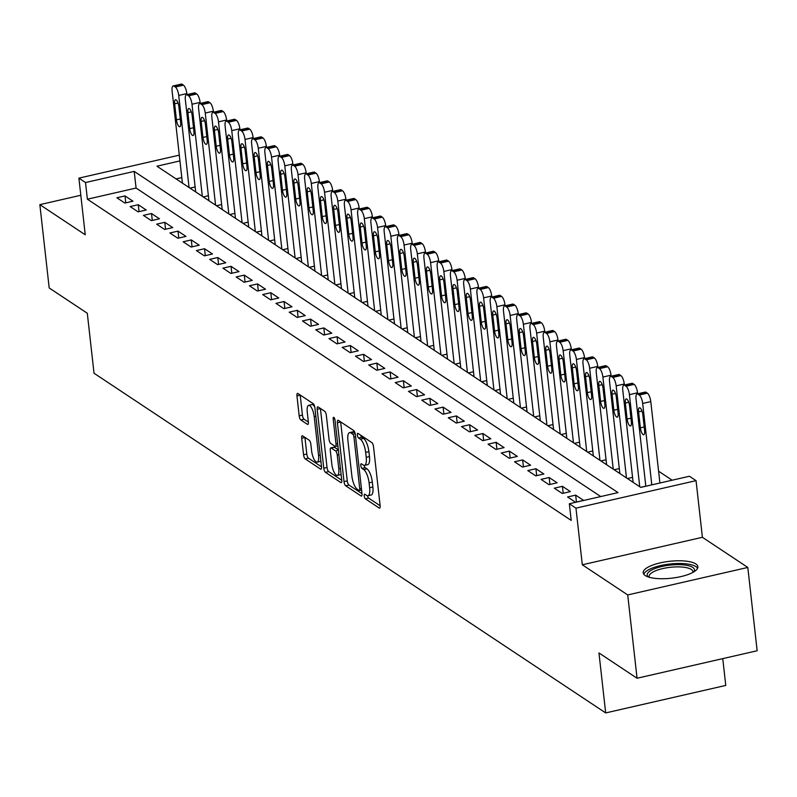 <?xml version="1.0" encoding="UTF-8"?>
<svg xmlns="http://www.w3.org/2000/svg" width="797" height="797" viewBox="0 0 797 797"><rect width="100%" height="100%" fill="white"/><g stroke="black" fill="none" stroke-linecap="round" stroke-linejoin="round"><path stroke-width="1.2" d="M364.199 495.943A2.421 0.797 -102.9 0 0 365.365 498.832L379.193 508.018A3.457 1.136 -102.9 0 0 379.591 508.117A3.457 1.136 -102.9 0 0 380.119 505.607L373.524 446.728A3.457 1.136 -102.9 0 0 371.85 442.594L358.022 433.419A2.421 0.797 -102.9 0 0 357.743 433.349A2.421 0.797 -102.9 0 0 357.375 435.102A2.421 0.797 -102.9 0 0 358.54 438.001L360.334 439.187A11.078 3.646 -102.9 0 1 365.664 452.417L366.221 457.319A11.078 3.646 -102.9 0 1 364.528 465.358A11.078 3.646 -102.9 0 1 363.233 465.03L361.44 463.834A2.421 0.797 -102.9 0 0 361.151 463.764A2.421 0.797 -102.9 0 0 360.782 465.528A2.421 0.797 -102.9 0 0 361.958 468.417L363.741 469.602A11.078 3.646 -102.9 0 1 369.081 482.833L369.629 487.744A11.078 3.646 -102.9 0 1 367.935 495.774A11.078 3.646 -102.9 0 1 366.64 495.445L364.847 494.26A2.421 0.797 -102.9 0 0 364.568 494.19A2.421 0.797 -102.9 0 0 364.199 495.943M367.537 495.794A2.421 0.797 -102.9 0 0 368.613 498.095L380.139 505.746M360.772 435.242A2.421 0.797 -102.9 0 0 361.788 437.254L363.571 438.44L360.334 439.187M364.129 465.378A2.421 0.797 -102.9 0 0 365.195 467.67L366.989 468.865L363.741 469.602M645.211 575.544A27.497 8.498 -6.4 0 0 676.264 577.526A27.497 8.498 -6.4 0 0 697.863 566.687A27.497 8.498 -6.4 0 0 695.851 563.957A27.497 8.498 -6.4 0 0 664.798 561.975A27.497 8.498 -6.4 0 0 643.199 572.814A27.497 8.498 -6.4 0 0 645.211 575.544M302.631 435.849A3.457 1.136 -102.9 0 0 302.232 435.74A3.457 1.136 -102.9 0 0 301.704 438.25L303.557 454.768A3.457 1.136 -102.9 0 0 305.221 458.903L320.573 469.104A3.457 1.136 -102.9 0 0 320.982 469.204A3.457 1.136 -102.9 0 0 321.51 466.693L314.905 407.815A3.457 1.136 -102.9 0 0 313.241 403.68L297.889 393.489A3.457 1.136 -102.9 0 0 297.48 393.389A3.457 1.136 -102.9 0 0 296.952 395.9L299.184 415.845A3.457 1.136 -102.9 0 0 300.858 419.979L307.423 424.343A3.457 1.136 -102.9 0 0 307.831 424.452A3.457 1.136 -102.9 0 0 308.359 421.942L307.253 412.049A9.255 3.049 -102.9 0 1 308.668 405.334A9.255 3.049 -102.9 0 1 314.207 416.662L318.561 455.426A9.255 3.049 -102.9 0 1 317.146 462.14A9.255 3.049 -102.9 0 1 311.597 450.803L310.87 444.347A3.457 1.136 -102.9 0 0 309.206 440.213L302.631 435.849M600.749 496.561L136.078 188.052L87.391 199.2L85.518 182.543L78.893 178.139L179.295 155.146M637.062 678.247L627.717 594.941L747.805 567.444L757.15 650.75L637.062 678.247L598.955 652.942L605.68 712.926L94.026 373.235L87.301 313.251L49.195 287.956L39.85 204.65L85.249 234.786L78.893 178.139M747.805 567.444L702.406 537.298L582.318 564.794L627.717 594.941M582.318 564.794L575.962 508.147L569.337 503.754L618.024 492.606L134.205 171.395L85.518 182.543M87.391 199.2L571.21 520.411L569.337 503.754M344.015 481.637A3.457 1.136 -102.9 0 0 345.689 485.772L361.041 495.963A3.457 1.136 -102.9 0 0 361.44 496.063A3.457 1.136 -102.9 0 0 361.977 493.552L355.372 434.684A3.457 1.136 -102.9 0 0 353.699 430.549L338.346 420.358A3.457 1.136 -102.9 0 0 337.938 420.248A3.457 1.136 -102.9 0 0 337.41 422.759L344.015 481.637L347.263 480.89A3.457 1.136 -102.9 0 0 348.927 485.024L361.987 493.692M340.807 482.534L325.455 472.342A3.457 1.136 -102.9 0 1 323.781 468.208L317.186 409.329A3.457 1.136 -102.9 0 1 317.714 406.819A3.457 1.136 -102.9 0 1 318.113 406.918L324.688 411.282A3.457 1.136 -102.9 0 1 326.352 415.416L329.031 439.296A3.457 1.136 -102.9 0 0 330.705 443.431L335.059 446.32A3.457 1.136 -102.9 0 0 335.467 446.43A3.457 1.136 -102.9 0 0 335.995 443.919L333.206 419.063A2.421 0.797 -102.9 0 1 333.574 417.299A2.421 0.797 -102.9 0 1 335.029 420.268L341.744 480.123A3.457 1.136 -102.9 0 1 341.216 482.633A3.457 1.136 -102.9 0 1 340.807 482.534L341.534 482.364M80.816 195.265L39.85 204.65M567.564 496.979L575.514 502.259L583.633 500.406L575.673 495.126L567.564 496.979M554.304 488.182L562.264 493.463L570.373 491.6L562.423 486.319L554.304 488.182M541.053 479.386L549.003 484.666L557.123 482.803L549.163 477.523L541.053 479.386M527.793 470.579L535.753 475.859L543.863 474.006L535.913 468.726L527.793 470.579M514.543 461.782L522.493 467.062L530.613 465.199L522.653 459.919L514.543 461.782M501.283 452.985L509.243 458.265L517.353 456.402L509.403 451.122L501.283 452.985M488.033 444.178L495.983 449.458L504.102 447.605L496.142 442.325L488.033 444.178M474.773 435.381L482.733 440.661L490.842 438.798L482.892 433.518L474.773 435.381M461.523 426.584L469.473 431.864L477.592 430.001L469.632 424.721L461.523 426.584M448.263 417.777L456.223 423.058L464.332 421.205L456.382 415.924L448.263 417.777M435.013 408.981L442.963 414.261L451.082 412.398L443.122 407.118L435.013 408.981M421.752 400.184L429.713 405.464L437.822 403.601L429.872 398.321L421.752 400.184M408.502 391.377L416.452 396.657L424.572 394.804L416.612 389.524L408.502 391.377M395.242 382.58L403.202 387.86L411.312 385.997L403.362 380.717L395.242 382.58M381.992 373.783L389.942 379.063L398.062 377.2L390.102 371.92L381.992 373.783M368.732 364.976L376.692 370.256L384.802 368.403L376.851 363.123L368.732 364.976M355.482 356.179L363.432 361.459L371.551 359.596L363.591 354.316L355.482 356.179M342.222 347.382L350.182 352.663L358.291 350.8L350.341 345.519L342.222 347.382M328.972 338.576L336.922 343.856L345.041 342.003L337.081 336.723L328.972 338.576M315.712 329.779L323.672 335.059L331.781 333.196L323.831 327.916L315.712 329.779M302.462 320.972L310.412 326.252L318.531 324.399L310.571 319.119L302.462 320.972M289.201 312.175L297.161 317.455L305.271 315.602L297.321 310.322L289.201 312.175M275.951 303.378L283.901 308.658L292.021 306.795L284.061 301.515L275.951 303.378M262.691 294.571L270.651 299.851L278.761 297.998L270.811 292.718L262.691 294.571M249.441 285.774L257.391 291.054L265.511 289.201L257.551 283.921L249.441 285.774M236.181 276.977L244.141 282.258L252.25 280.395L244.3 275.114L236.181 276.977M222.931 268.171L230.881 273.451L239 271.598L231.04 266.318L222.931 268.171M209.671 259.374L217.631 264.654L225.74 262.801L217.79 257.521L209.671 259.374M196.421 250.577L204.371 255.857L212.49 253.994L204.53 248.714L196.421 250.577M183.161 241.77L191.121 247.05L199.23 245.197L191.28 239.917L183.161 241.77M169.91 232.973L177.861 238.253L185.97 236.4L178.02 231.12L169.91 232.973M156.65 224.176L164.61 229.456L172.72 227.593L164.77 222.313L156.65 224.176M143.4 215.369L151.35 220.649L159.46 218.796L151.51 213.516L143.4 215.369M130.14 206.572L138.1 211.853L146.21 210L138.26 204.719L130.14 206.572M132.95 201.193L124.999 195.913L116.89 197.776L124.84 203.056L132.95 201.193M672.15 480.202L658.591 471.196M181.816 177.582L176.067 178.897M645.809 486.17L640.658 487.346M632.559 477.363L627.408 478.549M619.299 468.566L614.148 469.742M606.049 459.769L600.898 460.945M592.789 450.963L587.638 452.148M579.539 442.166L574.388 443.341M566.278 433.369L561.128 434.544M553.028 424.562L547.878 425.747M539.768 415.765L534.618 416.941M526.518 406.968L521.368 408.144M513.258 398.161L508.107 399.347M500.008 389.364L494.857 390.54M486.748 380.567L481.597 381.743M473.498 371.761L468.347 372.946M460.238 362.964L455.087 364.139M446.987 354.167L441.837 355.342M433.727 345.36L428.577 346.546M420.477 336.563L415.317 337.739M407.217 327.766L402.067 328.942M393.967 318.959L388.806 320.145M380.707 310.163L375.556 311.338M367.457 301.366L362.296 302.541M354.197 292.559L349.046 293.744M340.947 283.762L335.786 284.937M327.687 274.965L322.536 276.141M314.436 266.158L309.276 267.344M301.176 257.361L296.026 258.537M287.916 248.554L282.766 249.74M274.666 239.758L269.516 240.943M261.406 230.961L256.255 232.136M248.156 222.154L243.005 223.339M234.896 213.357L229.745 214.542M221.646 204.56L216.495 205.736M208.386 195.753L203.235 196.939M195.135 186.956L189.985 188.132M605.68 712.926L725.768 685.43L722.759 658.621M179.943 160.914L156.929 166.194L640.738 487.395L689.425 476.257L696.05 480.651L575.962 508.147M702.406 537.298L696.05 480.651M136.078 188.052L134.205 171.395M575.673 495.126L576.45 502.05M562.423 486.319L563.2 493.243M549.163 477.523L549.94 484.446M535.913 468.726L536.69 475.65M522.653 459.919L523.43 466.843M509.403 451.122L510.18 458.046M496.142 442.325L496.92 449.249M482.892 433.518L483.669 440.442M469.632 424.721L470.409 431.645M456.382 415.924L457.159 422.848M443.122 407.118L443.899 414.041M429.872 398.321L430.649 405.245M416.612 389.524L417.389 396.448M403.362 380.717L404.139 387.641M390.102 371.92L390.879 378.844M376.851 363.123L377.629 370.047M363.591 354.316L364.368 361.24M350.341 345.519L351.118 352.443M337.081 336.723L337.858 343.646M323.831 327.916L324.608 334.84M310.571 319.119L311.348 326.043M297.321 310.322L298.098 317.246M284.061 301.515L284.838 308.439M270.811 292.718L271.588 299.642M257.551 283.921L258.328 290.845M244.3 275.114L245.077 282.038M231.04 266.318L231.817 273.241M217.79 257.521L218.567 264.445M204.53 248.714L205.307 255.638M191.28 239.917L192.057 246.841M178.02 231.12L178.797 238.044M164.77 222.313L165.547 229.237M151.51 213.516L152.287 220.44M138.26 204.719L139.037 211.643M124.999 195.913L125.777 202.837M367.935 495.774L371.183 495.027A11.078 3.646 -102.9 0 0 372.876 486.997L369.629 487.744M366.989 468.865A11.078 3.646 -102.9 0 1 372.329 482.095L372.876 486.997M364.528 465.358L367.776 464.611A11.078 3.646 -102.9 0 0 369.459 456.581L366.221 457.319M363.571 438.44A11.078 3.646 -102.9 0 1 368.911 451.67L369.459 456.581M340.648 421.882A3.457 1.136 -102.9 0 0 340.658 422.021L347.263 480.89M359.098 490.434A2.421 0.797 -102.9 0 0 359.377 490.504A2.421 0.797 -102.9 0 0 359.746 488.75L353.948 437.075A2.421 0.797 -102.9 0 0 352.782 434.176L350.899 432.92A11.078 3.646 -102.9 0 0 349.604 432.592A11.078 3.646 -102.9 0 0 347.91 440.621L351.866 475.948A11.078 3.646 -102.9 0 0 357.205 489.179L359.098 490.434M349.604 432.592L352.842 431.854A11.078 3.646 -102.9 0 1 354.147 432.183L354.944 432.711M341.754 480.262L328.703 471.595L325.455 472.342M320.414 408.443A3.457 1.136 -102.9 0 0 320.424 408.582L327.029 467.46A3.457 1.136 -102.9 0 0 328.703 471.595M331.811 464.073A9.255 3.049 -102.9 0 0 337.36 475.41A9.255 3.049 -102.9 0 0 338.775 468.696L337.241 455.037A3.457 1.136 -102.9 0 0 335.577 450.903L331.213 448.014A3.457 1.136 -102.9 0 0 330.805 447.904A3.457 1.136 -102.9 0 0 330.277 450.415L331.811 464.073M337.36 475.41L340.608 474.663A9.255 3.049 -102.9 0 0 341.096 474.404M333.734 447.436A3.457 1.136 -102.9 0 1 334.053 447.167A3.457 1.136 -102.9 0 1 334.461 447.266L338.346 449.847M317.146 462.14L320.394 461.393A9.255 3.049 -102.9 0 0 320.882 461.134M314.785 407.048A9.255 3.049 -102.9 0 0 311.906 404.587L308.668 405.334M300.18 395.013A3.457 1.136 -102.9 0 0 300.2 395.153L302.432 415.107A3.457 1.136 -102.9 0 0 304.105 419.242L308.379 422.081M304.932 437.374A3.457 1.136 -102.9 0 0 304.942 437.513L306.795 454.031A3.457 1.136 -102.9 0 0 308.469 458.165L321.52 466.833M659.916 483.012L650.78 401.598A7.053 2.321 77.1 0 0 647.383 393.17L646.058 392.293A7.053 2.321 77.1 0 0 645.231 392.084L637.122 393.937A7.053 2.321 -102.9 0 0 636.036 399.058L645.819 486.24M637.122 393.937A7.053 2.321 -102.9 0 1 637.949 394.146L639.274 395.033A7.053 2.321 -102.9 0 1 642.671 403.451L651.797 484.865M638.576 411.84L640.37 427.84A5.639 1.853 -102.9 0 0 643.757 434.744A5.639 1.853 -102.9 0 0 644.614 430.659L642.82 414.659A5.639 1.853 -102.9 0 0 639.443 407.755A5.639 1.853 -102.9 0 0 638.576 411.84L641.993 411.063M648.33 576.988A23.8 7.352 173.6 0 1 662.676 566.298A23.8 7.352 173.6 0 1 692.732 567.404A23.8 7.352 173.6 0 1 693.779 571.897M692.852 572.425A22.037 6.814 -6.4 0 0 692.912 571.628A22.037 6.814 -6.4 0 0 691.298 569.437A22.037 6.814 -6.4 0 0 666.422 567.853A22.037 6.814 -6.4 0 0 649.117 576.54A22.037 6.814 -6.4 0 0 649.356 577.307M697.594 568.241A27.327 8.448 -6.4 0 0 695.98 566.657A27.327 8.448 -6.4 0 0 666.989 564.396A27.327 8.448 -6.4 0 0 643.807 574.268M637.64 393.818L637.53 392.801A7.053 2.321 77.1 0 0 634.133 384.373L632.798 383.496A7.053 2.321 77.1 0 0 631.981 383.287L623.862 385.14A7.053 2.321 -102.9 0 0 622.786 390.251L633.117 482.334M623.862 385.14A7.053 2.321 -102.9 0 1 624.689 385.349L626.014 386.226A7.053 2.321 -102.9 0 1 629.411 394.654L639.742 486.738M625.326 403.043L627.119 419.043A5.639 1.853 -102.9 0 0 630.497 425.947A5.639 1.853 -102.9 0 0 631.363 421.852L629.57 405.862A5.639 1.853 -102.9 0 0 626.183 398.948A5.639 1.853 -102.9 0 0 625.326 403.043L628.743 402.266M624.39 385.021L624.27 383.995A7.053 2.321 77.1 0 0 620.873 375.576L619.548 374.69A7.053 2.321 77.1 0 0 618.721 374.48L610.612 376.343A7.053 2.321 -102.9 0 0 609.526 381.454L619.857 473.538M610.612 376.343A7.053 2.321 -102.9 0 1 611.429 376.553L612.763 377.429A7.053 2.321 -102.9 0 1 616.161 385.858L626.482 477.941M612.066 394.246L613.859 410.236A5.639 1.853 -102.9 0 0 617.247 417.15A5.639 1.853 -102.9 0 0 618.103 413.055L616.31 397.055A5.639 1.853 -102.9 0 0 612.933 390.151A5.639 1.853 -102.9 0 0 612.066 394.246L615.483 393.459M611.13 376.224L611.02 375.198A7.053 2.321 77.1 0 0 607.613 366.769L606.288 365.893A7.053 2.321 77.1 0 0 605.461 365.684L597.351 367.537A7.053 2.321 -102.9 0 0 596.276 372.657L606.607 464.731M597.351 367.537A7.053 2.321 -102.9 0 1 598.178 367.746L599.503 368.632A7.053 2.321 -102.9 0 1 602.901 377.051L613.232 469.134M598.816 385.439L600.609 401.439A5.639 1.853 -102.9 0 0 603.987 408.343A5.639 1.853 -102.9 0 0 604.853 404.258L603.05 388.259A5.639 1.853 -102.9 0 0 599.673 381.355A5.639 1.853 -102.9 0 0 598.816 385.439L602.233 384.662M597.88 367.417L597.76 366.401A7.053 2.321 77.1 0 0 594.363 357.973L593.038 357.096A7.053 2.321 77.1 0 0 592.211 356.887L584.101 358.74A7.053 2.321 -102.9 0 0 583.015 363.85L593.347 455.934M584.101 358.74A7.053 2.321 -102.9 0 1 584.918 358.949L586.253 359.826A7.053 2.321 -102.9 0 1 589.65 368.254L599.972 460.337M585.556 376.642L587.349 392.642A5.639 1.853 -102.9 0 0 590.736 399.546A5.639 1.853 -102.9 0 0 591.593 395.451L589.8 379.462A5.639 1.853 -102.9 0 0 586.423 372.548A5.639 1.853 -102.9 0 0 585.556 376.642L588.973 375.855M584.619 358.62L584.51 357.594A7.053 2.321 77.1 0 0 581.103 349.176L579.778 348.289A7.053 2.321 77.1 0 0 578.951 348.08L570.841 349.943A7.053 2.321 -102.9 0 0 569.765 355.054L580.096 447.137M570.841 349.943A7.053 2.321 -102.9 0 1 571.668 350.152L572.993 351.029A7.053 2.321 -102.9 0 1 576.39 359.457L586.722 451.53M572.306 367.845L574.099 383.835A5.639 1.853 -102.9 0 0 577.476 390.739A5.639 1.853 -102.9 0 0 578.343 386.655L576.54 370.655A5.639 1.853 -102.9 0 0 573.163 363.751A5.639 1.853 -102.9 0 0 572.306 367.845L575.723 367.058M571.369 349.823L571.25 348.797A7.053 2.321 77.1 0 0 567.853 340.369L566.528 339.492A7.053 2.321 77.1 0 0 565.701 339.283L557.591 341.136A7.053 2.321 -102.9 0 0 556.505 346.257L566.836 438.33M557.591 341.136A7.053 2.321 -102.9 0 1 558.408 341.345L559.743 342.232A7.053 2.321 -102.9 0 1 563.14 350.65L573.461 442.733M559.046 359.039L560.839 375.038A5.639 1.853 -102.9 0 0 564.226 381.942A5.639 1.853 -102.9 0 0 565.083 377.858L563.29 361.858A5.639 1.853 -102.9 0 0 559.912 354.954A5.639 1.853 -102.9 0 0 559.046 359.039L562.463 358.261M558.109 341.016L558 340A7.053 2.321 77.1 0 0 554.592 331.572L553.267 330.695A7.053 2.321 77.1 0 0 552.441 330.486L544.331 332.339A7.053 2.321 -102.9 0 0 543.255 337.45L553.586 429.533M544.331 332.339A7.053 2.321 -102.9 0 1 545.158 332.548L546.483 333.425A7.053 2.321 -102.9 0 1 549.88 341.853L560.211 433.937M545.796 350.242L547.589 366.241A5.639 1.853 -102.9 0 0 550.966 373.145A5.639 1.853 -102.9 0 0 551.833 369.051L550.03 353.061A5.639 1.853 -102.9 0 0 546.652 346.147A5.639 1.853 -102.9 0 0 545.796 350.242L549.213 349.455M544.859 332.219L544.74 331.193A7.053 2.321 77.1 0 0 541.342 322.775L540.017 321.888A7.053 2.321 77.1 0 0 539.19 321.679L531.071 323.542A7.053 2.321 -102.9 0 0 529.995 328.653L540.326 420.736M531.071 323.542A7.053 2.321 -102.9 0 1 531.898 323.751L533.223 324.628A7.053 2.321 -102.9 0 1 536.63 333.056L546.951 425.13M532.535 341.445L534.329 357.435A5.639 1.853 -102.9 0 0 537.716 364.339A5.639 1.853 -102.9 0 0 538.573 360.254L536.779 344.254A5.639 1.853 -102.9 0 0 533.402 337.35A5.639 1.853 -102.9 0 0 532.535 341.445L535.953 340.658M531.599 323.423L531.489 322.396A7.053 2.321 77.1 0 0 528.082 313.968L526.757 313.091A7.053 2.321 77.1 0 0 525.93 312.882L517.821 314.735A7.053 2.321 -102.9 0 0 516.745 319.856L527.076 411.929M517.821 314.735A7.053 2.321 -102.9 0 1 518.648 314.945L519.973 315.831A7.053 2.321 -102.9 0 1 523.37 324.249L533.701 416.333M519.285 332.638L521.079 348.638A5.639 1.853 -102.9 0 0 524.456 355.542A5.639 1.853 -102.9 0 0 525.323 351.457L523.519 335.457A5.639 1.853 -102.9 0 0 520.142 328.553A5.639 1.853 -102.9 0 0 519.285 332.638L522.702 331.861M518.349 314.616L518.229 313.6A7.053 2.321 77.1 0 0 514.832 305.171L513.507 304.295A7.053 2.321 77.1 0 0 512.68 304.085L504.561 305.938A7.053 2.321 -102.9 0 0 503.485 311.049L513.816 403.133M504.561 305.938A7.053 2.321 -102.9 0 1 505.388 306.148L506.713 307.024A7.053 2.321 -102.9 0 1 510.12 315.453L520.441 407.536M506.025 323.841L507.819 339.841A5.639 1.853 -102.9 0 0 511.206 346.745A5.639 1.853 -102.9 0 0 512.063 342.65L510.269 326.66A5.639 1.853 -102.9 0 0 506.892 319.746A5.639 1.853 -102.9 0 0 506.025 323.841L509.442 323.054M505.089 305.819L504.979 304.793A7.053 2.321 77.1 0 0 501.572 296.374L500.247 295.488A7.053 2.321 77.1 0 0 499.42 295.279L491.311 297.142A7.053 2.321 -102.9 0 0 490.235 302.252L500.566 394.336M491.311 297.142A7.053 2.321 -102.9 0 1 492.138 297.351L493.463 298.227A7.053 2.321 -102.9 0 1 496.86 306.656L507.191 398.729M492.775 315.044L494.568 331.034A5.639 1.853 -102.9 0 0 497.946 337.938A5.639 1.853 -102.9 0 0 498.812 333.853L497.009 317.854A5.639 1.853 -102.9 0 0 493.632 310.95A5.639 1.853 -102.9 0 0 492.775 315.044L496.192 314.257M491.839 297.022L491.719 295.996A7.053 2.321 77.1 0 0 488.322 287.568L486.997 286.691A7.053 2.321 77.1 0 0 486.17 286.482L478.051 288.335A7.053 2.321 -102.9 0 0 476.975 293.455L487.306 385.529M478.051 288.335A7.053 2.321 -102.9 0 1 478.877 288.544L480.202 289.431A7.053 2.321 -102.9 0 1 483.61 297.849L493.931 389.932M479.515 306.237L481.308 322.237A5.639 1.853 -102.9 0 0 484.686 329.141A5.639 1.853 -102.9 0 0 485.552 325.046L483.759 309.057A5.639 1.853 -102.9 0 0 480.382 302.153A5.639 1.853 -102.9 0 0 479.515 306.237L482.932 305.46M478.579 288.215L478.469 287.199A7.053 2.321 77.1 0 0 475.062 278.771L473.737 277.894A7.053 2.321 77.1 0 0 472.91 277.685L464.8 279.538A7.053 2.321 -102.9 0 0 463.724 284.649L474.056 376.732M464.8 279.538A7.053 2.321 -102.9 0 1 465.627 279.747L466.952 280.624A7.053 2.321 -102.9 0 1 470.35 289.052L480.681 381.135M466.265 297.44L468.058 313.43A5.639 1.853 -102.9 0 0 471.435 320.344A5.639 1.853 -102.9 0 0 472.292 316.25L470.499 300.26A5.639 1.853 -102.9 0 0 467.122 293.346A5.639 1.853 -102.9 0 0 466.265 297.44L469.682 296.653M465.328 279.418L465.209 278.392A7.053 2.321 77.1 0 0 461.812 269.974L460.487 269.087A7.053 2.321 77.1 0 0 459.66 268.878L451.54 270.741A7.053 2.321 -102.9 0 0 450.464 275.852L460.796 367.935M451.54 270.741A7.053 2.321 -102.9 0 1 452.367 270.95L453.692 271.827A7.053 2.321 -102.9 0 1 457.099 280.255L467.421 372.329M453.005 288.644L454.798 304.633A5.639 1.853 -102.9 0 0 458.175 311.537A5.639 1.853 -102.9 0 0 459.042 307.453L457.249 291.453A5.639 1.853 -102.9 0 0 453.872 284.549A5.639 1.853 -102.9 0 0 453.005 288.644L456.422 287.856M452.068 270.621L451.959 269.595A7.053 2.321 77.1 0 0 448.552 261.167L447.227 260.29A7.053 2.321 77.1 0 0 446.4 260.081L438.29 261.934A7.053 2.321 -102.9 0 0 437.214 267.055L447.545 359.128M438.29 261.934A7.053 2.321 -102.9 0 1 439.117 262.143L440.442 263.03A7.053 2.321 -102.9 0 1 443.839 271.448L454.17 363.532M439.755 279.837L441.548 295.836A5.639 1.853 -102.9 0 0 444.925 302.74A5.639 1.853 -102.9 0 0 445.782 298.646L443.989 282.656A5.639 1.853 -102.9 0 0 440.611 275.752A5.639 1.853 -102.9 0 0 439.755 279.837L443.172 279.06M438.818 261.815L438.699 260.798A7.053 2.321 77.1 0 0 435.301 252.37L433.976 251.493A7.053 2.321 77.1 0 0 433.15 251.284L425.03 253.137A7.053 2.321 -102.9 0 0 423.954 258.248L434.285 350.331M425.03 253.137A7.053 2.321 -102.9 0 1 425.857 253.346L427.182 254.223A7.053 2.321 -102.9 0 1 430.589 262.651L440.91 354.735M426.495 271.04L428.288 287.03A5.639 1.853 -102.9 0 0 431.665 293.944A5.639 1.853 -102.9 0 0 432.532 289.849L430.739 273.859A5.639 1.853 -102.9 0 0 427.361 266.945A5.639 1.853 -102.9 0 0 426.495 271.04L429.912 270.253M425.558 253.018L425.449 251.991A7.053 2.321 77.1 0 0 422.041 243.573L420.716 242.686A7.053 2.321 77.1 0 0 419.889 242.477L411.78 244.34A7.053 2.321 -102.9 0 0 410.704 249.451L421.035 341.534M411.78 244.34A7.053 2.321 -102.9 0 1 412.607 244.549L413.932 245.426A7.053 2.321 -102.9 0 1 417.329 253.854L427.66 345.928M413.245 262.243L415.038 278.233A5.639 1.853 -102.9 0 0 418.415 285.137A5.639 1.853 -102.9 0 0 419.272 281.052L417.479 265.052A5.639 1.853 -102.9 0 0 414.101 258.148A5.639 1.853 -102.9 0 0 413.245 262.243L416.662 261.456M412.308 244.221L412.188 243.195A7.053 2.321 77.1 0 0 408.791 234.766L407.466 233.89A7.053 2.321 77.1 0 0 406.639 233.68L398.52 235.533A7.053 2.321 -102.9 0 0 397.444 240.654L407.775 332.728M398.52 235.533A7.053 2.321 -102.9 0 1 399.347 235.743L400.672 236.629A7.053 2.321 -102.9 0 1 404.079 245.048L414.4 337.131M399.984 253.436L401.778 269.436A5.639 1.853 -102.9 0 0 405.155 276.34A5.639 1.853 -102.9 0 0 406.022 272.245L404.228 256.255A5.639 1.853 -102.9 0 0 400.851 249.351A5.639 1.853 -102.9 0 0 399.984 253.436L403.402 252.659M399.048 235.414L398.928 234.388A7.053 2.321 77.1 0 0 395.531 225.969L394.206 225.093A7.053 2.321 77.1 0 0 393.379 224.884L385.27 226.737A7.053 2.321 -102.9 0 0 384.194 231.847L394.525 323.931M385.27 226.737A7.053 2.321 -102.9 0 1 386.097 226.946L387.422 227.822A7.053 2.321 -102.9 0 1 390.819 236.251L401.15 328.334M386.734 244.639L388.528 260.629A5.639 1.853 -102.9 0 0 391.905 267.543A5.639 1.853 -102.9 0 0 392.762 263.448L390.968 247.459A5.639 1.853 -102.9 0 0 387.591 240.545A5.639 1.853 -102.9 0 0 386.734 244.639L390.151 243.852M385.798 226.617L385.678 225.591A7.053 2.321 77.1 0 0 382.281 217.173L380.956 216.286A7.053 2.321 77.1 0 0 380.129 216.077L372.01 217.94A7.053 2.321 -102.9 0 0 370.934 223.05L381.265 315.134M372.01 217.94A7.053 2.321 -102.9 0 1 372.837 218.149L374.162 219.026A7.053 2.321 -102.9 0 1 377.569 227.454L387.89 319.527M373.474 235.842L375.267 251.832A5.639 1.853 -102.9 0 0 378.645 258.736A5.639 1.853 -102.9 0 0 379.511 254.651L377.718 238.652A5.639 1.853 -102.9 0 0 374.341 231.748A5.639 1.853 -102.9 0 0 373.474 235.842L376.891 235.055M372.538 217.82L372.418 216.794A7.053 2.321 77.1 0 0 369.021 208.366L367.696 207.489A7.053 2.321 77.1 0 0 366.869 207.28L358.76 209.133A7.053 2.321 -102.9 0 0 357.684 214.254L368.005 306.327M358.76 209.133A7.053 2.321 -102.9 0 1 359.586 209.342L360.911 210.229A7.053 2.321 -102.9 0 1 364.309 218.647L374.64 310.73M360.224 227.035L362.017 243.035A5.639 1.853 -102.9 0 0 365.395 249.939A5.639 1.853 -102.9 0 0 366.251 245.845L364.458 229.855A5.639 1.853 -102.9 0 0 361.081 222.951A5.639 1.853 -102.9 0 0 360.224 227.035L363.641 226.258M359.278 209.013L359.168 207.987A7.053 2.321 77.1 0 0 355.771 199.569L354.446 198.682A7.053 2.321 77.1 0 0 353.619 198.483L345.5 200.336A7.053 2.321 -102.9 0 0 344.424 205.447L354.755 297.53M345.5 200.336A7.053 2.321 -102.9 0 1 346.326 200.545L347.651 201.422A7.053 2.321 -102.9 0 1 351.049 209.85L361.38 301.933M346.964 218.239L348.757 234.228A5.639 1.853 -102.9 0 0 352.135 241.142A5.639 1.853 -102.9 0 0 353.001 237.048L351.208 221.058A5.639 1.853 -102.9 0 0 347.831 214.144A5.639 1.853 -102.9 0 0 346.964 218.239L350.381 217.451M346.028 200.216L345.908 199.19A7.053 2.321 77.1 0 0 342.511 190.762L341.186 189.885A7.053 2.321 77.1 0 0 340.359 189.676L332.249 191.539A7.053 2.321 -102.9 0 0 331.173 196.65L341.495 288.733M332.249 191.539A7.053 2.321 -102.9 0 1 333.076 191.748L334.401 192.625A7.053 2.321 -102.9 0 1 337.798 201.053L348.13 293.127M333.714 209.442L335.507 225.431A5.639 1.853 -102.9 0 0 338.884 232.335A5.639 1.853 -102.9 0 0 339.741 228.251L337.948 212.251A5.639 1.853 -102.9 0 0 334.571 205.347A5.639 1.853 -102.9 0 0 333.714 209.442L337.131 208.655M332.767 191.419L332.658 190.393A7.053 2.321 77.1 0 0 329.261 181.965L327.936 181.088A7.053 2.321 77.1 0 0 327.109 180.879L318.989 182.732A7.053 2.321 -102.9 0 0 317.913 187.853L328.244 279.926M318.989 182.732A7.053 2.321 -102.9 0 1 319.816 182.941L321.141 183.828A7.053 2.321 -102.9 0 1 324.538 192.246L334.87 284.33M320.454 200.635L322.247 216.635A5.639 1.853 -102.9 0 0 325.624 223.539A5.639 1.853 -102.9 0 0 326.491 219.444L324.698 203.454A5.639 1.853 -102.9 0 0 321.321 196.55A5.639 1.853 -102.9 0 0 320.454 200.635L323.871 199.858M319.517 182.613L319.398 181.586A7.053 2.321 77.1 0 0 316.001 173.168L314.676 172.282A7.053 2.321 77.1 0 0 313.849 172.072L305.739 173.935A7.053 2.321 -102.9 0 0 304.663 179.046L314.984 271.129M305.739 173.935A7.053 2.321 -102.9 0 1 306.566 174.144L307.891 175.021A7.053 2.321 -102.9 0 1 311.288 183.449L321.619 275.533M307.204 191.838L308.997 207.828A5.639 1.853 -102.9 0 0 312.374 214.742A5.639 1.853 -102.9 0 0 313.231 210.647L311.438 194.657A5.639 1.853 -102.9 0 0 308.06 187.743A5.639 1.853 -102.9 0 0 307.204 191.838L310.621 191.051M306.257 173.816L306.148 172.79A7.053 2.321 77.1 0 0 302.75 164.361L301.425 163.485A7.053 2.321 77.1 0 0 300.599 163.275L292.479 165.138A7.053 2.321 -102.9 0 0 291.403 170.249L301.734 262.333M292.479 165.138A7.053 2.321 -102.9 0 1 293.306 165.348L294.631 166.224A7.053 2.321 -102.9 0 1 298.028 174.653L308.359 266.726M293.944 183.041L295.737 199.031A5.639 1.853 -102.9 0 0 299.114 205.935A5.639 1.853 -102.9 0 0 299.981 201.85L298.188 185.85A5.639 1.853 -102.9 0 0 294.81 178.946A5.639 1.853 -102.9 0 0 293.944 183.041L297.361 182.254M293.007 165.019L292.888 163.993A7.053 2.321 77.1 0 0 289.49 155.564L288.165 154.688A7.053 2.321 77.1 0 0 287.338 154.479L279.229 156.332A7.053 2.321 -102.9 0 0 278.153 161.452L288.474 253.526M279.229 156.332A7.053 2.321 -102.9 0 1 280.056 156.541L281.381 157.427A7.053 2.321 -102.9 0 1 284.778 165.846L295.109 257.929M280.693 174.234L282.487 190.234A5.639 1.853 -102.9 0 0 285.864 197.138A5.639 1.853 -102.9 0 0 286.721 193.043L284.928 177.054A5.639 1.853 -102.9 0 0 281.55 170.15A5.639 1.853 -102.9 0 0 280.693 174.234L284.111 173.457M279.747 156.212L279.637 155.186A7.053 2.321 77.1 0 0 276.24 146.768L274.915 145.881A7.053 2.321 77.1 0 0 274.088 145.672L265.969 147.535A7.053 2.321 -102.9 0 0 264.893 152.645L275.224 244.729M265.969 147.535A7.053 2.321 -102.9 0 1 266.796 147.744L268.121 148.621A7.053 2.321 -102.9 0 1 271.518 157.049L281.849 249.132M267.433 165.437L269.227 181.427A5.639 1.853 -102.9 0 0 272.604 188.341A5.639 1.853 -102.9 0 0 273.471 184.246L271.677 168.257A5.639 1.853 -102.9 0 0 268.3 161.343A5.639 1.853 -102.9 0 0 267.433 165.437L270.85 164.65M266.497 147.415L266.377 146.389A7.053 2.321 77.1 0 0 262.98 137.961L261.655 137.084A7.053 2.321 77.1 0 0 260.828 136.875L252.719 138.738A7.053 2.321 -102.9 0 0 251.643 143.849L261.964 235.932M252.719 138.738A7.053 2.321 -102.9 0 1 253.546 138.947L254.871 139.824A7.053 2.321 -102.9 0 1 258.268 148.252L268.599 240.325M254.173 156.64L255.976 172.63A5.639 1.853 -102.9 0 0 259.354 179.534A5.639 1.853 -102.9 0 0 260.211 175.45L258.417 159.45A5.639 1.853 -102.9 0 0 255.04 152.546A5.639 1.853 -102.9 0 0 254.173 156.64L257.6 155.853M253.237 138.618L253.127 137.592A7.053 2.321 77.1 0 0 249.73 129.164L248.405 128.287A7.053 2.321 77.1 0 0 247.578 128.078L239.459 129.931A7.053 2.321 -102.9 0 0 238.383 135.052L248.714 227.125M239.459 129.931A7.053 2.321 -102.9 0 1 240.286 130.14L241.611 131.027A7.053 2.321 -102.9 0 1 245.008 139.445L255.339 231.529M240.923 147.834L242.716 163.833A5.639 1.853 -102.9 0 0 246.094 170.737A5.639 1.853 -102.9 0 0 246.96 166.643L245.167 150.653A5.639 1.853 -102.9 0 0 241.78 143.749A5.639 1.853 -102.9 0 0 240.923 147.834L244.34 147.056M239.987 129.811L239.867 128.785A7.053 2.321 77.1 0 0 236.47 120.367L235.145 119.48A7.053 2.321 77.1 0 0 234.318 119.271L226.209 121.134A7.053 2.321 -102.9 0 0 225.133 126.245L235.454 218.328M226.209 121.134A7.053 2.321 -102.9 0 1 227.035 121.343L228.36 122.22A7.053 2.321 -102.9 0 1 231.758 130.648L242.089 222.732M227.663 139.037L229.466 155.026A5.639 1.853 -102.9 0 0 232.844 161.94A5.639 1.853 -102.9 0 0 233.7 157.846L231.907 141.856A5.639 1.853 -102.9 0 0 228.53 134.942A5.639 1.853 -102.9 0 0 227.663 139.037L231.09 138.25M226.727 121.014L226.617 119.988A7.053 2.321 77.1 0 0 223.22 111.56L221.895 110.683A7.053 2.321 77.1 0 0 221.068 110.474L212.948 112.337A7.053 2.321 -102.9 0 0 211.872 117.448L222.204 209.531M212.948 112.337A7.053 2.321 -102.9 0 1 213.775 112.546L215.1 113.423A7.053 2.321 -102.9 0 1 218.498 121.851L228.829 213.925M214.413 130.24L216.206 146.23A5.639 1.853 -102.9 0 0 219.583 153.134A5.639 1.853 -102.9 0 0 220.45 149.049L218.657 133.049A5.639 1.853 -102.9 0 0 215.27 126.145A5.639 1.853 -102.9 0 0 214.413 130.24L217.83 129.453M213.476 112.218L213.357 111.191A7.053 2.321 77.1 0 0 209.96 102.763L208.635 101.886A7.053 2.321 77.1 0 0 207.808 101.677L199.698 103.53A7.053 2.321 -102.9 0 0 198.622 108.651L208.944 200.724M199.698 103.53A7.053 2.321 -102.9 0 1 200.525 103.74L201.85 104.626A7.053 2.321 -102.9 0 1 205.247 113.044L215.579 205.128M201.153 121.433L202.956 137.433A5.639 1.853 -102.9 0 0 206.333 144.337A5.639 1.853 -102.9 0 0 207.19 140.242L205.397 124.252A5.639 1.853 -102.9 0 0 202.02 117.348A5.639 1.853 -102.9 0 0 201.153 121.433L204.58 120.656M200.216 103.411L200.107 102.385A7.053 2.321 77.1 0 0 196.71 93.966L195.385 93.08A7.053 2.321 77.1 0 0 194.558 92.87L186.438 94.733A7.053 2.321 -102.9 0 0 185.362 99.844L195.693 191.928M186.438 94.733A7.053 2.321 -102.9 0 1 187.265 94.943L188.59 95.819A7.053 2.321 -102.9 0 1 191.987 104.248L202.318 196.331M187.903 112.636L189.696 128.626A5.639 1.853 -102.9 0 0 193.073 135.54A5.639 1.853 -102.9 0 0 193.94 131.445L192.147 115.445A5.639 1.853 -102.9 0 0 188.759 108.541A5.639 1.853 -102.9 0 0 187.903 112.636L191.32 111.849M186.966 94.614L186.847 93.588A7.053 2.321 77.1 0 0 183.449 85.159L182.124 84.283A7.053 2.321 77.1 0 0 181.298 84.074L173.188 85.937A7.053 2.321 -102.9 0 0 172.112 91.047L182.433 183.131M173.188 85.937A7.053 2.321 -102.9 0 1 174.015 86.146L175.34 87.022A7.053 2.321 -102.9 0 1 178.737 95.451L189.068 187.524M174.643 103.829L176.446 119.829A5.639 1.853 -102.9 0 0 179.823 126.733A5.639 1.853 -102.9 0 0 180.68 122.648L178.887 106.649A5.639 1.853 -102.9 0 0 175.509 99.745A5.639 1.853 -102.9 0 0 174.643 103.829L178.06 103.052M368.613 498.095L365.365 498.832M361.788 437.254L358.54 438.001M365.195 467.67L361.958 468.417M372.329 482.095L369.081 482.833M368.911 451.67L365.664 452.417M379.91 507.848L379.193 508.018M340.658 422.021L337.41 422.759M361.768 495.794L361.041 495.963M348.927 485.024L345.689 485.772M361.39 488.372L359.746 488.75M355.592 436.696L353.948 437.075M355.193 433.628L352.782 434.176M354.147 432.183L350.899 432.92M327.029 467.46L323.781 468.208M320.424 408.582L317.186 409.329M337.639 443.54L335.995 443.919M334.67 418.724L333.206 419.063M340.419 468.317L338.775 468.696M338.884 454.659L337.241 455.037M338.386 450.255L335.577 450.903M334.461 447.266L331.213 448.014M320.205 455.047L318.561 455.426M315.851 416.293L314.207 416.662M308.15 424.183L307.423 424.343M304.105 419.242L300.858 419.979M302.432 415.107L299.184 415.845M300.2 395.153L296.952 395.9M321.301 468.935L320.573 469.104M308.469 458.165L305.221 458.903M306.795 454.031L303.557 454.768M304.942 437.513L301.704 438.25M642.671 403.451L650.78 401.598M639.274 395.033L647.383 393.17M637.949 394.146L646.058 392.293M644.205 426.963L640.37 427.84M629.411 394.654L637.53 392.801M626.014 386.226L634.133 384.373M624.689 385.349L632.798 383.496M630.945 418.166L627.119 419.043M616.161 385.858L624.27 383.995M612.763 377.429L620.873 375.576M611.429 376.553L619.548 374.69M617.695 409.359L613.859 410.236M602.901 377.051L611.02 375.198M599.503 368.632L607.613 366.769M598.178 367.746L606.288 365.893M604.435 400.562L600.609 401.439M589.65 368.254L597.76 366.401M586.253 359.826L594.363 357.973M584.918 358.949L593.038 357.096M591.175 391.765L587.349 392.642M576.39 359.457L584.51 357.594M572.993 351.029L581.103 349.176M571.668 350.152L579.778 348.289M577.925 382.958L574.099 383.835M563.14 350.65L571.25 348.797M559.743 342.232L567.853 340.369M558.408 341.345L566.528 339.492M564.665 374.162L560.839 375.038M549.88 341.853L558 340M546.483 333.425L554.592 331.572M545.158 332.548L553.267 330.695M551.414 365.365L547.589 366.241M536.63 333.056L544.74 331.193M533.223 324.628L541.342 322.775M531.898 323.751L540.017 321.888M538.154 356.558L534.329 357.435M523.37 324.249L531.489 322.396M519.973 315.831L528.082 313.968M518.648 314.945L526.757 313.091M524.904 347.761L521.079 348.638M510.12 315.453L518.229 313.6M506.713 307.024L514.832 305.171M505.388 306.148L513.507 304.295M511.644 338.964L507.819 339.841M496.86 306.656L504.979 304.793M493.463 298.227L501.572 296.374M492.138 297.351L500.247 295.488M498.394 330.157L494.568 331.034M483.61 297.849L491.719 295.996M480.202 289.431L488.322 287.568M478.877 288.544L486.997 286.691M485.134 321.36L481.308 322.237M470.35 289.052L478.469 287.199M466.952 280.624L475.062 278.771M465.627 279.747L473.737 277.894M471.884 312.563L468.058 313.43M457.099 280.255L465.209 278.392M453.692 271.827L461.812 269.974M452.367 270.95L460.487 269.087M458.624 303.757L454.798 304.633M443.839 271.448L451.959 269.595M440.442 263.03L448.552 261.167M439.117 262.143L447.227 260.29M445.374 294.96L441.548 295.836M430.589 262.651L438.699 260.798M427.182 254.223L435.301 252.37M425.857 253.346L433.976 251.493M432.113 286.153L428.288 287.03M417.329 253.854L425.449 251.991M413.932 245.426L422.041 243.573M412.607 244.549L420.716 242.686M418.863 277.356L415.038 278.233M404.079 245.048L412.188 243.195M400.672 236.629L408.791 234.766M399.347 235.743L407.466 233.89M405.603 268.559L401.778 269.436M390.819 236.251L398.928 234.388M387.422 227.822L395.531 225.969M386.097 226.946L394.206 225.093M392.353 259.752L388.528 260.629M377.569 227.454L385.678 225.591M374.162 219.026L382.281 217.173M372.837 218.149L380.956 216.286M379.093 250.955L375.267 251.832M364.309 218.647L372.418 216.794M360.911 210.229L369.021 208.366M359.586 209.342L367.696 207.489M365.843 242.158L362.017 243.035M351.049 209.85L359.168 207.987M347.651 201.422L355.771 199.569M346.326 200.545L354.446 198.682M352.583 233.352L348.757 234.228M337.798 201.053L345.908 199.19M334.401 192.625L342.511 190.762M333.076 191.748L341.186 189.885M339.333 224.555L335.507 225.431M324.538 192.246L332.658 190.393M321.141 183.828L329.261 181.965M319.816 182.941L327.936 181.088M326.073 215.758L322.247 216.635M311.288 183.449L319.398 181.586M307.891 175.021L316.001 173.168M306.566 174.144L314.676 172.282M312.822 206.951L308.997 207.828M298.028 174.653L306.148 172.79M294.631 166.224L302.75 164.361M293.306 165.348L301.425 163.485M299.562 198.154L295.737 199.031M284.778 165.846L292.888 163.993M281.381 157.427L289.49 155.564M280.056 156.541L288.165 154.688M286.312 189.357L282.487 190.234M271.518 157.049L279.637 155.186M268.121 148.621L276.24 146.768M266.796 147.744L274.915 145.881M273.052 180.55L269.227 181.427M258.268 148.252L266.377 146.389M254.871 139.824L262.98 137.961M253.546 138.947L261.655 137.084M259.802 171.754L255.976 172.63M245.008 139.445L253.127 137.592M241.611 131.027L249.73 129.164M240.286 130.14L248.405 128.287M246.542 162.957L242.716 163.833M231.758 130.648L239.867 128.785M228.36 122.22L236.47 120.367M227.035 121.343L235.145 119.48M233.292 154.15L229.466 155.026M218.498 121.851L226.617 119.988M215.1 113.423L223.22 111.56M213.775 112.546L221.895 110.683M220.032 145.353L216.206 146.23M205.247 113.044L213.357 111.191M201.85 104.626L209.96 102.763M200.525 103.74L208.635 101.886M206.782 136.556L202.956 137.433M191.987 104.248L200.107 102.385M188.59 95.819L196.71 93.966M187.265 94.943L195.385 93.08M193.522 127.749L189.696 128.626M178.737 95.451L186.847 93.588M175.34 87.022L183.449 85.159M174.015 86.146L182.124 84.283M180.271 118.952L176.446 119.829M361.579 490.006L359.377 490.504M337.898 445.872L335.467 446.43M334.053 447.167L330.805 447.904"/></g></svg>
